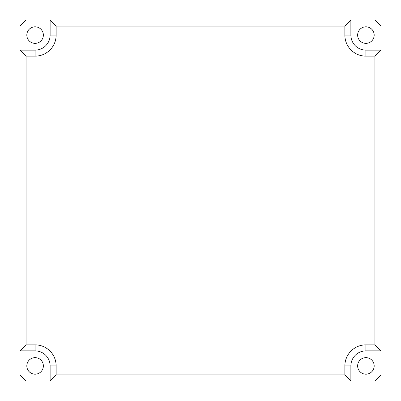 <?xml version="1.0" encoding="UTF-8"?>
<svg xmlns="http://www.w3.org/2000/svg" width="401" height="401" viewBox="0 0 401 401"><rect width="100%" height="100%" fill="white"/><g stroke="black" fill="none" stroke-linecap="round" stroke-linejoin="round"><path stroke-width="0.6" d="M26.065 56.14L35.087 56.14A21.052 21.052 0 0 0 56.14 35.087L50.125 35.087L50.125 20.05L50.125 35.087A15.037 15.037 0 0 1 35.087 50.125L20.05 50.125L20.05 350.875L26.065 344.86L26.065 56.14L20.05 50.125L20.05 26.065L26.065 20.05L374.935 20.05L380.95 26.065L380.95 50.125L365.912 50.125A15.037 15.037 0 0 1 350.875 35.087L350.875 20.05L344.86 26.065L344.86 35.087A21.052 21.052 0 0 0 365.912 56.14L374.935 56.14L374.935 344.86L380.95 350.875L380.95 50.125L374.935 56.14M50.125 20.05L56.14 26.065L344.86 26.065M50.125 380.95L26.065 380.95L20.05 374.935L20.05 350.875L35.087 350.875A15.037 15.037 0 0 1 50.125 365.912L50.125 380.95L56.14 374.935L56.14 365.912L50.125 365.912L50.125 380.95L350.875 380.95L344.86 374.935L56.14 374.935M350.875 380.95L350.875 365.912A15.037 15.037 0 0 1 365.912 350.875L380.95 350.875L380.95 374.935L374.935 380.95L350.875 380.95M43.358 365.912A8.271 8.271 0 0 1 30.952 373.075A8.271 8.271 0 0 1 30.952 358.75A8.271 8.271 0 0 1 43.358 365.912M357.642 365.912A8.271 8.271 0 0 1 370.048 358.75A8.271 8.271 0 0 1 370.048 373.075A8.271 8.271 0 0 1 357.642 365.912M357.642 35.087A8.271 8.271 0 0 1 370.048 27.925A8.271 8.271 0 0 1 370.048 42.25A8.271 8.271 0 0 1 357.642 35.087M43.358 35.087A8.271 8.271 0 0 1 30.952 42.25A8.271 8.271 0 0 1 30.952 27.925A8.271 8.271 0 0 1 43.358 35.087M350.875 365.912L344.86 365.912L344.86 374.935M365.912 350.875L365.912 344.86A21.052 21.052 0 0 0 344.86 365.912M56.14 365.912A21.052 21.052 0 0 0 35.087 344.86L35.087 350.875M374.935 344.86L365.912 344.86M35.087 344.86L26.065 344.86M365.912 50.125L365.912 56.14M35.087 56.14L35.087 50.125M350.875 35.087L344.86 35.087M56.14 35.087L56.14 26.065"/></g></svg>
